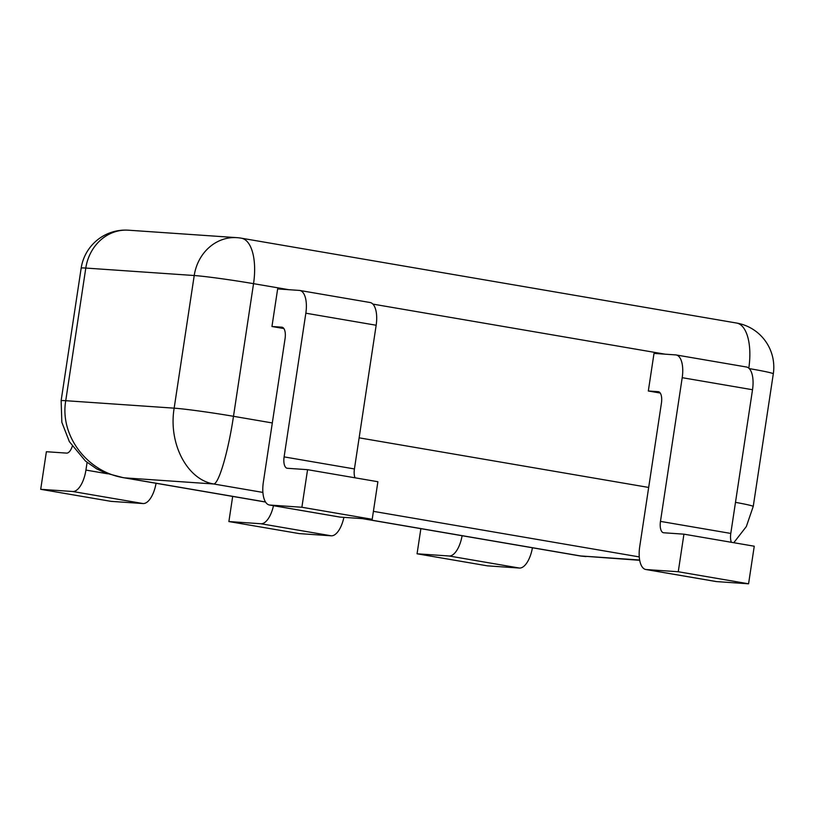<?xml version="1.0" encoding="UTF-8"?>
<svg xmlns="http://www.w3.org/2000/svg" width="814" height="814" viewBox="0 0 814 814"><rect width="100%" height="100%" fill="white"/><g stroke="black" fill="none" stroke-linecap="round" stroke-linejoin="round"><path stroke-width="1.22" d="M128.49 230.199L128.49 230.199A44.75 40.151 93.9 0 0 85.796 268.06L194.22 275.519A44.75 40.151 -86.1 0 1 236.905 237.657L128.49 230.199A44.75 44.75 0 0 0 81.166 268.162A44.75 1.791 8.6 0 1 85.796 268.06L65.741 400.702A44.75 1.791 -171.4 0 0 61.111 400.803A44.75 1.791 -171.4 0 0 61.131 400.885M748.809 368.172A44.75 19.678 -80.3 0 0 736.609 323.046L241.392 238.197A44.75 19.678 99.7 0 1 253.541 283.659L288.695 289.682M749.267 368.6A44.75 1.791 8.6 0 1 773.3 373.85A44.75 44.75 0 0 0 736.609 323.046M265.496 501.963L124.99 477.889C87.841 472.822 59.605 436.039 65.741 400.702L174.155 408.16L194.22 275.519A44.75 1.791 8.6 0 1 253.541 283.659L233.486 416.3A44.75 1.791 -171.4 0 0 174.155 408.16C168.244 443.498 187.088 479.649 213.695 483.984C218.803 483.994 228.235 451.739 233.486 416.3L272.314 422.954M639.692 560.297L580.596 555.952L363.013 518.671M307.57 469.678L301.882 507.254L372.202 519.301L377.889 481.725L307.57 469.678L287.362 468.284A11.193 4.915 -80.3 0 1 287.149 468.254A11.193 4.915 -80.3 0 1 284.106 456.888L305.84 313.197A22.375 9.839 -80.3 0 0 299.766 290.466A22.375 9.839 -80.3 0 0 299.328 290.415L277.645 288.919L271.957 326.506L283.872 328.541M301.882 507.254L269.851 505.056A22.375 9.839 -80.3 0 1 269.414 505.006A22.375 9.839 -80.3 0 1 263.339 482.264L285.073 338.573A11.193 4.915 -80.3 0 0 282.031 327.208A11.193 4.915 -80.3 0 0 281.817 327.177L271.957 326.506M372.202 519.301L340.171 517.104A22.375 9.839 99.7 0 1 339.743 517.053L269.414 505.006M299.766 290.466L370.085 302.513A22.375 9.839 99.7 0 1 376.16 325.244L354.426 468.945A11.193 4.915 -80.3 0 0 355.016 477.808M683.933 534.167L678.255 571.743L748.575 583.801L754.252 546.214L683.933 534.167L663.725 532.773A11.193 4.915 -80.3 0 1 663.512 532.753A11.193 4.915 -80.3 0 1 660.469 521.387L682.203 377.686A22.375 9.839 -80.3 0 0 676.129 354.955A22.375 9.839 -80.3 0 0 675.691 354.904L654.008 353.408L648.32 390.995L660.235 393.04M678.255 571.743L646.214 569.546A22.375 9.839 -80.3 0 1 645.787 569.495A22.375 9.839 -80.3 0 1 639.702 546.764L661.436 403.062A11.193 4.915 -80.3 0 0 658.404 391.697A11.193 4.915 -80.3 0 0 658.18 391.676L648.32 390.995M748.575 583.801L716.544 581.593A22.375 9.839 99.7 0 1 716.106 581.542L645.787 569.495M676.129 354.955L746.448 367.002A22.375 9.839 99.7 0 1 752.523 389.733L730.789 533.435A11.193 4.915 -80.3 0 0 731.379 542.297M156.064 483.282A22.375 9.839 99.7 0 1 143.05 503.551L111.019 501.353L40.7 489.306L46.388 451.719L66.585 453.113A11.193 4.915 -80.3 0 0 72.273 446.306M40.7 489.306L72.731 491.503A22.375 9.839 -80.3 0 0 85.928 470.075L87.088 462.413M232.682 496.408L228.887 521.55L299.206 533.597L331.237 535.805A22.375 9.839 99.7 0 0 343.895 517.358M228.887 521.55L260.918 523.748A22.375 9.839 -80.3 0 0 273.484 505.698M420.869 528.652L417.063 553.795L487.383 565.842L519.413 568.05A22.375 9.839 99.7 0 0 532.427 547.771M417.063 553.795L449.094 555.993A22.375 9.839 -80.3 0 0 462.108 535.724M372.904 304.11L665.058 354.171M753.194 506.562A44.75 1.791 -171.4 0 0 753.235 506.491A44.75 1.791 -171.4 0 0 735.49 502.35M648.677 487.444L359.137 437.83M124.99 477.889L213.695 483.984L262.902 492.419M373.412 511.355L639.265 556.908M639.641 560.012L580.596 555.952M269.851 505.056L340.171 517.104M284.106 456.888L354.426 468.945M305.84 313.197L376.16 325.244M646.214 569.546L716.544 581.593M660.469 521.387L730.789 533.435M682.203 377.686L752.523 389.733M72.731 491.503L143.05 503.551M85.928 470.075L107.651 473.799M260.918 523.748L331.237 535.805M449.094 555.993L519.413 568.05M241.392 238.197A44.75 44.75 0 0 0 236.905 237.657M753.235 506.491L773.3 373.85M123.046 477.625L105.728 473.087L96.51 468.772L85.501 461.09L69.363 441.656L61.844 422.293L61.142 400.814M580.382 555.993L585.999 556.603M733.79 542.704L746.326 526.566L753.204 506.481M580.168 555.952L362.352 518.63M265.547 502.045L122.955 477.604M61.111 400.803L81.166 268.162"/></g></svg>
